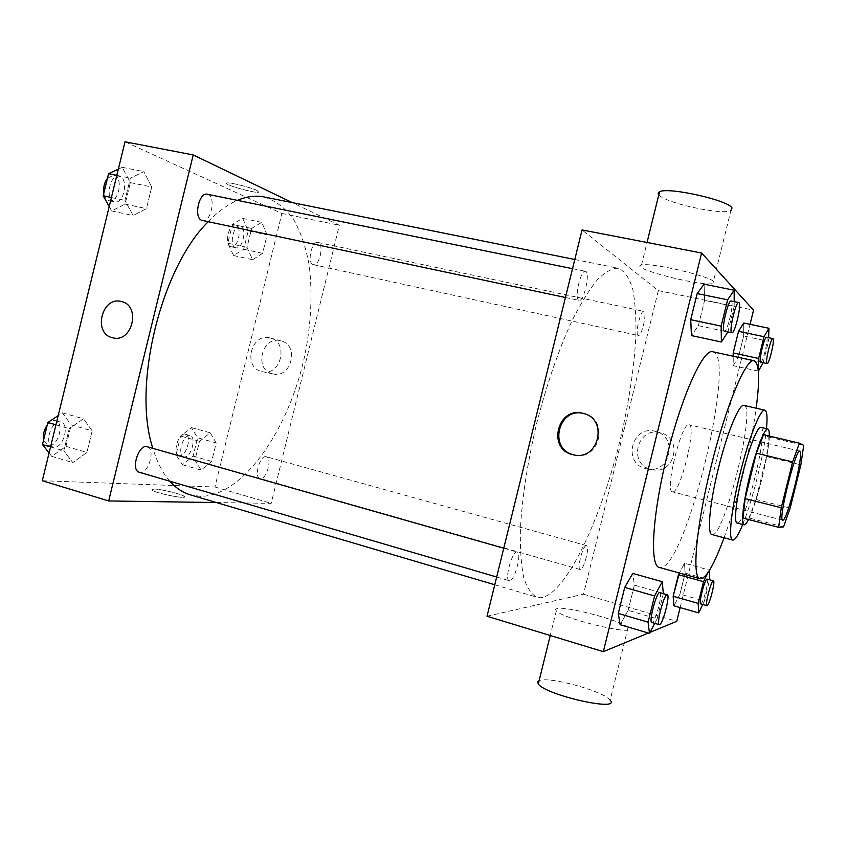 <?xml version="1.0" encoding="UTF-8"?>
<svg xmlns="http://www.w3.org/2000/svg" width="846" height="846" viewBox="0 0 846 846"><rect width="100%" height="100%" fill="white"/><g stroke="black" fill="none" stroke-linecap="round" stroke-linejoin="round"><path stroke-width="0.63" stroke-dasharray="4.23 3.17" d="M672.644 491.875L672.443 491.833C664.247 491.833 681.823 420.917 689.078 424.734C697.083 425.295 680.3 493.821 672.644 491.875M742.989 518.09L748.964 517.942L783.544 526.889M748.964 517.942L755.975 499.436L766.571 456.544L768.929 437.096L763.578 434.685M748.53 519.529C756.705 504.015 769.162 453.89 769.278 436.039M760.818 427.367C769.236 427.632 745.548 524.309 737.395 523.04L737.12 523.018M766.571 456.544L800.866 464.835M755.975 499.436L790.164 508.108M768.929 437.096L803.7 445.334M742.725 524.478C752.475 500.843 764.044 454.133 766.455 428.689M711.994 534.577C723.764 539.558 756.736 406.503 744.004 405.403M724.049 537.781C737.532 501.128 750.962 446.91 756.155 408.195M712.818 351.777C737.088 355.574 686.793 564.494 661.117 567.486L659.383 567.444M734.191 306.442L727.898 331.939L698.362 325.668L691.436 335.576L698.362 325.668L704.602 300.383L704.105 284.193L704.602 300.383L734.191 306.442L734.18 301.631M758.344 371.108L733.228 365.684L733.207 356.229L733.228 365.684L738.463 357.054L743.666 335.999L743.761 323.024L743.666 335.999L768.517 341.266L768.633 337.702M648.374 633.041L650.035 632.364M680.131 607.587L750.042 324.335M654.751 623.343L657.12 618.807L628.155 610.357L620.139 624.686L628.155 610.357L634.384 585.115L632.787 573.429L634.384 585.115L663.391 593.374M702.74 604.446L704.38 601.051L679.951 594.125L673.966 605.821L679.951 594.125L685.144 573.112L684.477 563.235L679.359 572.996L684.477 563.235L709.255 570.056L707.975 572.647M542.667 597.371L536.914 597.223C531.457 594.505 527.058 587.949 523.737 577.564C521.157 564.969 520.036 548.98 520.375 529.585C522.077 497.585 527.587 461.937 536.872 422.63C547.002 383.545 558.783 349.451 572.213 320.348C580.98 303.048 589.44 289.427 597.593 279.497C605.376 271.862 612.324 268.119 618.426 268.267C624.602 270.995 629.361 277.869 632.702 288.898C635.198 301.916 636.255 317.694 635.875 336.253C634.246 366.064 629.53 398.434 621.715 433.364C603.23 513.49 568.195 590.931 542.667 597.371M487.021 616.237L583.529 594.199L658.325 290.633L582.059 229.943M638.106 335.45C634.817 334.244 640.517 309.953 643.785 311.328C647.454 311.55 641.723 336.845 638.307 335.524L638.106 335.45M578.749 300.256C574.096 298.416 580.726 269.514 585.4 271.302C590.624 271.725 584.026 302.128 579.087 300.393L578.749 300.256M509.726 580.716L509.207 580.684C504.047 579.975 512.475 549.858 517.213 552.047C522.088 552.692 514.812 580.568 509.726 580.716M586.331 545.617C582.841 545.289 576.634 569.263 580.134 569.57C583.476 571.082 590.201 546.061 586.574 545.638L586.331 545.617M658.325 290.633L753.543 310.154M583.529 594.199L676.737 621.313M651.166 469.467L651.959 469.646C674.727 475.367 683.505 437.9 660.567 432.866C637.345 425.855 627.457 464.369 651.166 469.467M713.823 281.718C709.931 275.976 649.442 262.07 641.49 265.052C627.584 267.78 701.419 286.847 712.892 283.526L713.823 281.718M556.848 608.591L555.536 609.469L556.298 610.907C563.944 619.515 640.168 637.112 628.06 627.499C621.62 620.615 565.181 605.673 556.848 608.591M628.06 627.499L610.146 700.139C604.213 691.245 547.965 675.901 539.114 680.681M658.78 194.834C664.512 202.797 721.564 215.37 730.87 210.633L712.892 283.526M645.984 468.673L646.788 468.864C669.937 474.68 678.883 436.525 655.555 431.418C631.941 424.29 621.873 463.492 645.984 468.673M584.131 413.652L584.216 413.673C609.3 419.034 600.015 460.88 575.026 455.106M264.026 196.949C275.415 200.587 285.218 207.947 293.456 219.029C300.616 231.889 305.85 247.191 309.15 264.914C312.639 293.255 311.169 323.521 304.74 355.69C288.983 429.461 243.204 496.517 200.216 496.369L190.223 494.815M169.824 481.215C162.707 473.168 157.06 462.212 152.872 448.359M208.19 221.758C217.94 211.637 227.669 204.51 237.377 200.365M265.887 456.671C259.659 455.539 253.758 477.356 259.997 478.487C266.204 480.782 272.824 458.014 266.321 456.745L265.887 456.671M207.344 194.242C216.449 195.511 211.267 223.027 202.427 220.531M147.215 446.751C155.664 448.486 148.822 473.485 140.182 472.417L139.294 472.269M312.946 264.565C306.834 262.789 311.772 240.56 317.863 242.464C324.441 243.352 319.672 266.585 313.316 264.682L312.946 264.565M216.407 502.545L271.206 503.359L339.352 225.248L292.409 202.67M267.114 234.871L261.742 222.35L251.632 228.452L247 247.349L252.594 259.722L262.588 253.345L267.114 234.871L261.742 222.35L251.632 228.452L247 247.349L252.594 259.722L262.588 253.345L267.114 234.871L248.216 230.863L242.665 218.363L232.396 224.38L227.796 243.183L233.581 255.534L243.722 249.232L248.216 230.863M92.172 430.847L83.532 418.791L69.235 428.615L63.81 450.812L72.83 462.603L86.895 452.462L92.172 430.847L83.532 418.791L69.235 428.615L63.81 450.812L72.83 462.603L86.895 452.462L92.172 430.847L71.212 424.893L62.35 412.837L58.194 415.608M42.3 480.729L214.937 487L281.887 213.467L125.018 141.79M151.73 186.998L143.873 171.653L130.379 178.146L124.944 200.386L133.16 215.55L146.432 208.655L151.73 186.998L143.873 171.653L130.379 178.146L124.944 200.386L133.16 215.55L146.432 208.655L151.73 186.998L130.358 182.62L122.268 167.318L118.345 169.147M216.185 442.934L210.242 432.803L199.55 441.316L194.929 460.182L201.115 470.112L211.68 461.377L216.185 442.934L210.242 432.803L199.55 441.316L194.929 460.182L201.115 470.112L211.68 461.377L216.185 442.934L197.594 437.773L191.471 427.642L180.621 436.039L176.031 454.81L182.398 464.74L193.11 456.11L197.594 437.773M214.937 487L271.206 503.359M281.887 213.467L339.352 225.248M272.549 373.795L272.92 373.89C291.51 378.923 299.664 344.745 280.809 340.811C262.049 335.196 253.398 369.776 272.549 373.795M257.099 190.498C250.807 187.336 228.949 181.953 226.707 183.011C221.8 184.068 255.206 193.607 258.717 192.19L257.099 190.498C250.807 187.347 228.949 181.964 226.696 183.022C221.8 184.068 255.206 193.618 258.717 192.19L257.099 190.498M154.109 489.03L151.667 489.876C154.046 492.985 188.394 499.891 184.269 496.465C182.694 494.339 161.48 489.115 154.109 489.03L151.667 489.876C154.046 492.985 188.394 499.88 184.269 496.454C182.694 494.339 161.48 489.104 154.109 489.03M261.742 371.531L262.112 371.627C280.946 376.734 289.237 341.995 270.128 338.009C251.135 332.33 242.347 367.46 261.742 371.531M184.322 456.903L183.741 456.798C176.655 455.37 183.275 433.089 190.033 435.574C196.79 436.896 191.164 457.929 184.322 456.903M191.471 427.642L210.242 432.803M180.621 436.039L199.55 441.316M176.031 454.81L194.929 460.182M182.398 464.74L201.115 470.112M193.11 456.11L211.68 461.377M179.669 455.582L179.088 455.476C171.971 454.038 178.591 431.788 185.38 434.284C192.169 435.616 186.543 456.618 179.669 455.582M235.495 247.677C228.801 245.784 233.57 224.053 240.243 226.072C247.423 227.088 242.865 249.834 235.907 247.804L235.495 247.677M242.665 218.363L261.742 222.35M232.396 224.38L251.632 228.452M227.796 243.183L247 247.349M233.581 255.534L252.594 259.722M243.722 249.232L262.588 253.345M230.768 246.651C224.042 244.748 228.801 223.048 235.505 225.068C242.728 226.094 238.181 248.809 231.18 246.768L230.768 246.651M49.079 452.97L51.722 456.354L65.967 446.36L71.212 424.893M53.975 447.153L53.002 446.984C43.326 444.837 51.627 418.823 60.891 422.186C70.049 424.132 63.313 448.465 53.975 447.153M62.35 412.837L83.532 418.791M55.942 424.819L69.235 428.615M50.549 446.931L63.81 450.812M51.722 456.354L72.83 462.603M65.967 446.36L86.895 452.462M47.239 425.041C49.999 421.498 52.801 420.05 55.646 420.695C64.846 422.651 58.12 446.942 48.73 445.62L47.767 445.44L43.601 439.962M109.208 206.583L111.63 210.918L125.102 204.129L130.358 182.62M113.882 201.708C104.777 199.032 110.043 173.694 119.18 176.275C129.036 177.713 124.172 204.542 114.559 201.908L113.882 201.708M122.268 167.318L143.873 171.653M116.822 175.376L130.379 178.146M111.418 197.53L124.944 200.386M111.63 210.918L133.16 215.55M125.102 204.129L146.432 208.655M107.484 178.189L113.819 175.185C123.728 176.624 118.884 203.421 109.219 200.777L108.542 200.576C106.11 199.54 104.534 197.065 103.836 193.142M704.38 601.051L709.593 579.774M709.276 570.648L709.255 570.056M707.182 579.108C709.466 579.108 703.29 603.473 700.911 603.854L700.71 603.875M679.951 594.125L685.144 573.112L709.604 579.901M685.144 573.112L684.477 563.235M763.134 362.744L768.517 341.266M766.55 337.268C768.972 337.205 762.859 363.272 760.713 362.215M733.228 365.684L738.463 357.054L763.282 362.458M738.463 357.054L743.666 335.999M657.12 618.807L663.327 593.628M659.838 592.634C663.084 592.792 655.661 621.768 652.192 622.466L651.843 622.487M628.155 610.357L634.384 585.115M731.187 301.017C734.666 301.06 727.465 332.563 724.303 331.188M698.362 325.668L704.602 300.383M799.819 451.151L689.078 424.734M782.709 520.195L672.443 491.833M556.298 610.907L550.238 635.505M641.49 265.052L647.042 242.474M646.788 468.864L651.959 469.646M655.555 431.418L660.567 432.866M494.762 584.766L536.914 597.223M574.794 259.489L618.426 268.267M586.574 545.638L266.321 456.745M580.134 569.57L259.997 478.487M565.435 297.496L579.087 300.393M572.531 268.679L585.4 271.302M496.676 577.014L509.207 580.684M503.761 548.219L517.213 552.047M313.316 264.682L638.307 335.524M317.863 242.464L643.785 311.328M262.112 371.627L272.92 373.89M270.128 338.009L280.809 340.811M179.088 455.476L183.741 456.798M185.38 434.284L190.033 435.574M231.18 246.768L235.907 247.804M235.505 225.068L240.243 226.072M47.767 445.44L53.002 446.984M55.646 420.695L60.891 422.186M109.219 200.777L114.559 201.908M113.819 175.185L119.18 176.275"/><path stroke-width="1.27" d="M782.825 520.205L782.709 520.195C777.696 521.083 795.8 448.02 799.819 451.151C804.631 450.907 787.288 521.326 782.825 520.205M790.164 508.108L800.866 464.835L803.7 445.334L799.407 443.167L792.607 461.927L781.27 507.79L778.616 527.322L783.544 526.889L790.164 508.108M792.607 461.927L756.345 453.16L745.125 498.611L781.27 507.79M745.125 498.611L742.989 518.09L778.616 527.322M756.345 453.16L763.578 434.685L799.407 443.167M769.278 436.039C769.374 431.672 768.887 429.324 767.819 429.007C764.784 427.59 756.187 449.554 749.799 475.706C743.327 501.604 740.758 524.657 744.068 524.827C745.146 525.049 746.627 523.272 748.53 519.529M744.068 524.827L737.12 523.018C733.693 522.817 736.147 499.775 742.608 473.919C748.974 447.82 757.678 425.919 760.818 427.367L767.819 429.007M766.455 428.689C767.576 417.215 767.047 411.05 764.879 410.204C760.649 408.216 748.837 437.784 740.134 473.422C731.325 508.721 728.068 539.854 732.689 540.076C735.015 540.351 738.357 535.148 742.725 524.478M764.879 410.204L744.004 405.403C739.309 403.309 727.095 432.613 718.455 468.05C709.688 503.148 706.907 534.228 711.994 534.577L732.689 540.076M756.155 408.195C759.994 379.241 759.327 363.431 754.167 360.798C746.447 357.16 725.826 405.9 711.052 466.527C696.057 526.561 691.711 578.347 700.16 578.77C705.955 578.854 713.918 565.191 724.049 537.781M700.16 578.77L659.383 567.444C649.474 566.577 652.234 514.95 667.082 455.624C681.643 395.685 703.586 347.843 712.818 351.777L754.167 360.798M734.18 301.631L734.159 290.231L704.105 284.193L697.157 293.594L690.727 319.693L691.436 335.576L721.384 342.006L727.888 331.939M768.633 337.702L768.951 328.28L743.761 323.024L738.526 331.315L733.196 352.93L733.207 356.229L733.196 352.93L758.64 358.461L758.344 371.108M750.042 324.335L753.543 310.154L701.609 253.007L603.325 651.674L648.374 633.041M650.035 632.364L676.737 621.313L680.131 607.587M663.327 593.628L662.249 581.72L632.787 573.429L624.718 587.41L618.299 613.445L620.139 624.686L649.495 633.379L654.751 623.343M707.975 572.647L703.534 581.667L678.471 574.688L679.359 572.996L673.152 596.261L673.966 605.821L698.669 612.906L702.74 604.446M701.609 253.007L582.059 229.943L487.021 616.237L603.325 651.674M572.763 454.672C546.653 449.046 557.673 405.763 583.264 413.408C608.708 418.876 598.778 461.313 573.567 454.852L572.763 454.672M539.114 680.681L537.665 682.024L538.31 683.938C545.31 695.126 621.63 712.269 610.146 700.139M730.87 210.633L732.012 207.979C728.607 200.227 668.002 186.712 659.542 191.756L658.093 193.068L658.78 194.834M575.026 455.106L573.736 454.82C547.743 449.226 558.614 406.143 584.131 413.652M494.762 584.766L190.223 494.815C182.747 492.615 175.947 488.089 169.824 481.215M152.872 448.359C132.018 386.527 160.952 267.833 208.19 221.758M237.377 200.365C246.821 196.399 255.704 195.267 264.026 196.949L574.794 259.489M565.435 297.496L201.803 220.351C193.427 217.803 198.947 191.788 207.344 194.242L572.531 268.679M496.676 577.014L139.294 472.269C130.347 470.365 138.702 443.579 147.215 446.751L503.761 548.219M292.409 202.67L193.216 154.945L108.669 500.948L216.407 502.545M108.669 500.948L42.3 480.729L125.018 141.79L193.216 154.945M112.497 337.744C92.51 333.557 101.911 295.709 121.486 301.567C141.271 305.596 132.314 343.201 112.856 337.829L112.497 337.744C92.51 333.557 101.911 295.709 121.496 301.567C141.271 305.596 132.314 343.201 112.856 337.829L112.507 337.744M58.194 415.608L47.862 422.503L42.48 444.562L49.079 452.97M47.862 422.503L55.942 424.819M42.48 444.562L50.549 446.931M43.601 439.962C42.786 434.802 44.003 429.831 47.239 425.041M118.345 169.147L108.574 173.705L103.18 195.796L109.208 206.583M108.574 173.705L116.822 175.376M103.18 195.796L111.418 197.53M103.836 193.142C103.149 187.41 104.365 182.429 107.484 178.189M703.534 581.667L698.172 603.378L698.669 612.906M709.593 579.774L709.276 570.648M706.949 605.641L700.71 603.875C698.299 603.875 705.109 577.829 707.182 579.108L713.411 580.842C715.642 580.821 709.466 605.228 707.14 605.63L706.949 605.641C704.602 605.662 711.412 579.573 713.411 580.842M678.471 574.688L673.152 596.261L698.172 603.378M673.152 596.261L673.966 605.821M768.951 328.28L764.012 336.697L758.64 358.461M758.354 371.204L763.134 362.744M767.036 363.59L760.586 362.151C758.502 361.2 764.509 336.126 766.55 337.268L772.906 338.612C775.253 338.537 769.12 364.637 767.036 363.59L766.92 363.526C764.9 362.585 770.928 337.48 772.906 338.612M743.761 323.024L738.526 331.315L764.012 336.697M738.526 331.315L733.196 352.93M662.249 581.72L654.582 595.944L648.11 622.191L649.495 633.379M659.267 624.665L651.843 622.487C648.396 622.318 656.813 590.899 659.838 592.634L667.261 594.749C670.413 594.875 662.989 623.914 659.605 624.634L659.267 624.665C655.914 624.517 664.332 593.035 667.261 594.749M632.787 573.429L624.718 587.41L654.582 595.944M624.718 587.41L618.299 613.445L648.11 622.191M618.299 613.445L620.139 624.686M734.159 290.231L727.645 299.801L721.152 326.112L721.384 342.006M731.864 332.785L724.081 331.072C721.12 329.559 728.205 299.547 731.187 301.017L738.78 302.561C742.164 302.582 734.931 334.149 731.864 332.785L731.653 332.679C728.776 331.177 735.893 301.113 738.78 302.561M704.105 284.193L697.157 293.594L727.645 299.801M697.157 293.594L690.727 319.693L721.152 326.112M690.727 319.693L691.436 335.576M550.238 635.505L538.31 683.938M647.042 242.474L659.542 191.756M584.047 413.631L583.264 413.408M574.529 455.011L573.567 454.852"/></g></svg>
